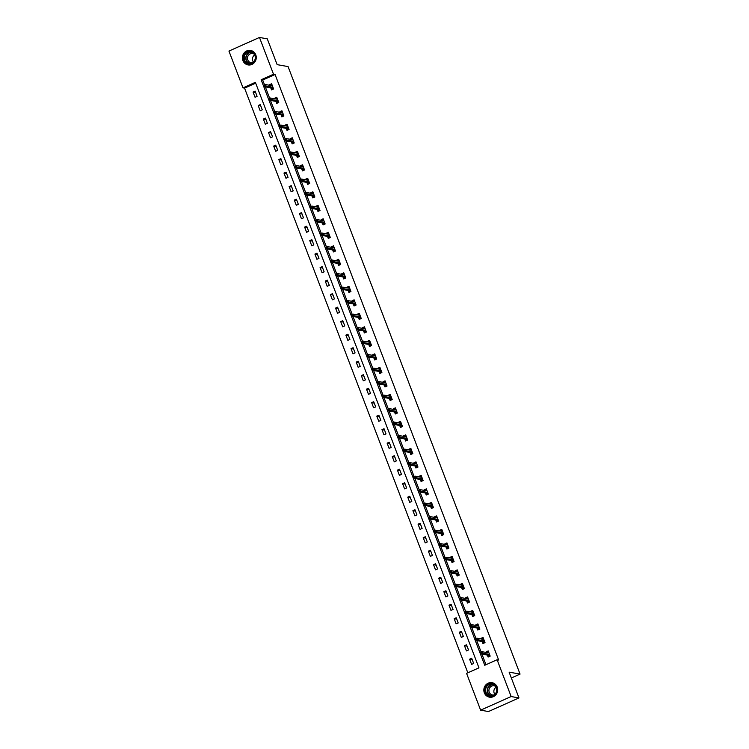 <?xml version="1.0" encoding="UTF-8"?>
<svg xmlns="http://www.w3.org/2000/svg" width="749" height="749" viewBox="0 0 749 749"><rect width="100%" height="100%" fill="white"/><g stroke="black" fill="none" stroke-linecap="round" stroke-linejoin="round"><path stroke-width="1.12" d="M255.765 54.808A7.35 6.919 100.1 0 1 248.041 64.91A7.35 6.919 100.1 0 1 243.977 53.132A7.35 6.919 100.1 0 1 255.765 54.808M497.205 687.067A7.35 6.919 100.1 0 1 489.481 697.169A7.35 6.919 100.1 0 1 485.418 685.391A7.35 6.919 100.1 0 1 497.205 687.067M259.472 37.45L267.281 38.845L277.139 64.639L288.075 66.586L520.059 674.091L509.114 672.143L518.973 697.937L488.442 711.55L480.624 710.155L466.58 673.37L478.957 667.846L255.372 82.334L242.994 87.848L228.941 51.063L259.472 37.45L273.516 74.235L261.139 79.759L484.734 665.271L497.111 659.757L511.155 696.542L480.624 710.155M255.69 83.167L244.558 88.129L467.825 672.808M244.558 88.129L242.994 87.848M511.342 677.976L520.059 674.091M473.677 663.483L471.692 658.287L469.623 659.204L471.608 664.4L473.677 663.483M468.518 649.973L466.533 644.786L464.474 645.704L466.449 650.9L468.518 649.973M463.359 636.472L461.375 631.276L459.315 632.203L461.3 637.39L463.359 636.472M458.201 622.971L456.216 617.775L454.156 618.693L456.141 623.889L458.201 622.971M453.042 609.461L451.067 604.274L448.997 605.192L450.982 610.388L453.042 609.461M447.893 595.961L445.908 590.764L443.848 591.691L445.824 596.878L447.893 595.961M442.734 582.46L440.749 577.264L438.689 578.181L440.674 583.377L442.734 582.46M437.575 568.95L435.59 563.763L433.531 564.68L435.515 569.877L437.575 568.95M432.416 555.449L430.441 550.253L428.372 551.17L430.357 556.367L432.416 555.449M427.267 541.948L425.282 536.752L423.213 537.67L425.198 542.866L427.267 541.948M422.108 528.438L420.123 523.251L418.064 524.169L420.039 529.365L422.108 528.438M416.95 514.938L414.965 509.741L412.905 510.659L414.89 515.855L416.95 514.938M411.791 501.437L409.806 496.241L407.746 497.158L409.731 502.354L411.791 501.437M406.632 487.927L404.657 482.74L402.588 483.657L404.572 488.854L406.632 487.927M401.483 474.426L399.498 469.23L397.438 470.147L399.414 475.343L401.483 474.426M396.324 460.925L394.339 455.729L392.279 456.647L394.264 461.843L396.324 460.925M391.165 447.415L389.18 442.228L387.121 443.146L389.106 448.342L391.165 447.415M386.007 433.914L384.031 428.718L381.962 429.636L383.947 434.832L386.007 433.914M380.857 420.414L378.872 415.218L376.803 416.135L378.788 421.331L380.857 420.414M375.698 406.904L373.714 401.707L371.654 402.634L373.629 407.821L375.698 406.904M370.54 393.403L368.555 388.207L366.495 389.124L368.48 394.32L370.54 393.403M365.381 379.902L363.396 374.706L361.336 375.623L363.321 380.82L365.381 379.902M360.222 366.392L358.247 361.196L356.178 362.123L358.162 367.31L360.222 366.392M355.073 352.891L353.088 347.695L351.028 348.613L353.004 353.809L355.073 352.891M349.914 339.391L347.929 334.194L345.869 335.112L347.854 340.308L349.914 339.391M344.755 325.881L342.77 320.684L340.711 321.611L342.696 326.798L344.755 325.881M339.597 312.38L337.621 307.184L335.552 308.101L337.537 313.297L339.597 312.38M334.447 298.879L332.462 293.683L330.393 294.6L332.378 299.797L334.447 298.879M329.288 285.369L327.304 280.173L325.244 281.1L327.219 286.287L329.288 285.369M324.13 271.868L322.145 266.672L320.085 267.59L322.07 272.786L324.13 271.868M318.971 258.358L316.986 253.171L314.926 254.089L316.911 259.285L318.971 258.358M313.812 244.857L311.837 239.661L309.768 240.588L311.753 245.775L313.812 244.857M308.663 231.357L306.678 226.161L304.618 227.078L306.594 232.274L308.663 231.357M303.504 217.847L301.519 212.66L299.46 213.577L301.444 218.774L303.504 217.847M298.345 204.346L296.361 199.15L294.301 200.077L296.286 205.263L298.345 204.346M293.187 190.845L291.211 185.649L289.142 186.567L291.127 191.763L293.187 190.845M288.037 177.335L286.052 172.148L283.983 173.066L285.968 178.262L288.037 177.335M282.879 163.834L280.894 158.638L278.834 159.565L280.819 164.752L282.879 163.834M277.72 150.334L275.735 145.137L273.675 146.055L275.66 151.251L277.72 150.334M272.561 136.824L270.576 131.637L268.517 132.554L270.501 137.75L272.561 136.824M267.402 123.323L265.427 118.127L263.358 119.054L265.343 124.24L267.402 123.323M262.253 109.822L260.268 104.626L258.208 105.543L260.184 110.74L262.253 109.822M257.094 96.312L255.109 91.125L253.05 92.043L255.034 97.239L257.094 96.312M497.111 659.757L498.665 660.038L275.08 74.516L262.702 80.04L264.566 84.899M265.324 86.893L269.715 98.4M270.483 100.403L274.874 111.901M275.641 113.904L280.032 125.411M280.8 127.405L285.191 138.911M285.949 140.915L290.34 152.412M291.108 154.416L295.499 165.922M296.267 167.916L300.658 179.423M301.426 181.427L305.817 192.924M306.575 194.927L310.975 206.434M311.734 208.428L316.125 219.934M316.893 221.938L321.284 233.435M322.051 235.439L326.442 246.945M327.201 248.94L331.601 260.446M332.359 262.45L336.75 273.947M337.518 275.95L341.909 287.457M342.677 289.451L347.068 300.958M347.836 302.961L352.227 314.458M352.985 316.462L357.385 327.968M358.144 329.963L362.535 341.469M363.302 343.473L367.693 354.97M368.461 356.973L372.852 368.48M373.611 370.483L378.011 381.981M378.769 383.984L383.16 395.481M383.928 397.485L388.319 408.991M389.087 410.995L393.478 422.492M394.246 424.496L398.637 436.002M399.395 437.996L403.795 449.503M404.554 451.507L408.945 463.004M409.712 465.007L414.103 476.514M414.871 478.508L419.262 490.015M420.02 492.018L424.421 503.515M425.179 505.519L429.57 517.025M430.338 519.02L434.729 530.526M435.497 532.53L439.888 544.027M440.655 546.03L445.046 557.537M445.805 559.531L450.205 571.038M450.964 573.041L455.355 584.538M456.122 586.542L460.513 598.048M461.281 600.043L465.672 611.549M466.43 613.553L470.831 625.05M471.589 627.053L475.98 638.56M476.748 640.554L481.139 652.061M481.907 654.064L485.97 664.719M487.346 655.029L488.114 657.042L490.174 656.124L488.189 650.928L486.129 651.845L486.373 652.482M482.187 641.528L482.955 643.541L485.015 642.614L483.039 637.427L480.97 638.345L481.214 638.972M477.029 628.027L477.796 630.031L479.866 629.113L477.881 623.917L475.812 624.844L476.055 625.471M471.87 614.517L472.638 616.53L474.707 615.612L472.722 610.416L470.662 611.334L470.896 611.97M466.721 601.016L467.488 603.029L469.548 602.102L467.563 596.916L465.504 597.833L465.747 598.46M461.562 587.516L462.33 589.519L464.389 588.602L462.405 583.405L460.345 584.332L460.588 584.96M456.403 574.006L457.171 576.018L459.231 575.101L457.255 569.905L455.186 570.822L455.429 571.459M451.244 560.505L452.012 562.518L454.081 561.591L452.096 556.404L450.037 557.322L450.271 557.949M446.095 547.004L446.863 549.008L448.923 548.09L446.938 542.894L444.878 543.821L445.112 544.448M440.936 533.494L441.704 535.507L443.764 534.589L441.779 529.393L439.719 530.311L439.963 530.947M435.778 519.993L436.545 522.006L438.605 521.079L436.63 515.892L434.56 516.81L434.804 517.437M430.619 506.493L431.387 508.496L433.456 507.579L431.471 502.382L429.402 503.309L429.645 503.937M425.46 492.982L426.237 494.995L428.297 494.078L426.312 488.882L424.252 489.799L424.486 490.426M420.311 479.482L421.078 481.495L423.138 480.568L421.153 475.381L419.094 476.298L419.337 476.926M415.152 465.972L415.92 467.985L417.979 467.067L415.995 461.871L413.935 462.798L414.178 463.425M409.993 452.471L410.761 454.484L412.83 453.566L410.845 448.37L408.776 449.288L409.02 449.915M404.834 438.97L405.602 440.983L407.671 440.056L405.686 434.869L403.627 435.787L403.861 436.414M399.685 425.46L400.453 427.473L402.513 426.556L400.528 421.359L398.468 422.286L398.702 422.913M394.526 411.959L395.294 413.972L397.354 413.055L395.369 407.859L393.309 408.776L393.553 409.403M389.368 398.459L390.135 400.472L392.195 399.545L390.22 394.358L388.151 395.275L388.394 395.903M384.209 384.949L384.977 386.961L387.046 386.044L385.061 380.848L382.992 381.775L383.235 382.402M379.05 371.448L379.827 373.461L381.887 372.543L379.902 367.347L377.842 368.265L378.076 368.892M373.901 357.947L374.669 359.96L376.728 359.033L374.743 353.846L372.684 354.764L372.927 355.391M368.742 344.437L369.51 346.45L371.57 345.532L369.585 340.336L367.525 341.254L367.768 341.89M363.583 330.936L364.351 332.949L366.42 332.032L364.435 326.836L362.366 327.753L362.61 328.38M358.425 317.436L359.192 319.449L361.261 318.522L359.277 313.335L357.217 314.252L357.451 314.88M353.275 303.925L354.043 305.938L356.103 305.021L354.118 299.825L352.058 300.742L352.292 301.379M348.116 290.425L348.884 292.438L350.944 291.52L348.959 286.324L346.899 287.242L347.143 287.869M342.958 276.924L343.725 278.937L345.785 278.01L343.81 272.823L341.741 273.741L341.984 274.368M337.799 263.414L338.567 265.427L340.636 264.509L338.651 259.313L336.582 260.231L336.825 260.867M332.65 249.913L333.417 251.926L335.477 251.009L333.492 245.812L331.433 246.73L331.667 247.357M327.491 236.412L328.259 238.425L330.318 237.499L328.334 232.312L326.274 233.229L326.517 233.857M322.332 222.902L323.1 224.915L325.16 223.998L323.175 218.802L321.115 219.719L321.358 220.356M317.173 209.402L317.941 211.415L320.01 210.497L318.025 205.301L315.956 206.218L316.2 206.846M312.015 195.901L312.782 197.905L314.852 196.987L312.867 191.8L310.807 192.718L311.041 193.345M306.865 182.391L307.633 184.404L309.693 183.486L307.708 178.29L305.648 179.208L305.892 179.844M301.707 168.89L302.474 170.903L304.534 169.986L302.549 164.789L300.489 165.707L300.733 166.334M296.548 155.389L297.316 157.393L299.375 156.475L297.4 151.279L295.331 152.206L295.574 152.833M291.389 141.879L292.157 143.892L294.226 142.975L292.241 137.779L290.172 138.696L290.415 139.333M286.24 128.379L287.007 130.392L289.067 129.474L287.082 124.278L285.023 125.195L285.257 125.823M281.081 114.878L281.849 116.881L283.908 115.964L281.924 110.768L279.864 111.695L280.107 112.322M275.922 101.368L276.69 103.381L278.75 102.463L276.765 97.267L274.705 98.185L274.949 98.821M270.764 87.867L271.531 89.88L273.6 88.962L271.615 83.766L269.546 84.684L269.79 85.311M518.973 697.937L511.155 696.542M275.08 74.516L273.516 74.235M262.702 80.04L261.139 79.759M487.805 652.145L486.129 651.845M472.216 659.672L469.623 659.204M467.058 646.162L464.474 645.704M482.656 638.644L480.97 638.345M461.908 632.662L459.315 632.203M477.497 625.143L475.812 624.844M456.75 619.161L454.156 618.693M472.338 611.633L470.662 611.334M451.591 605.651L448.997 605.192M467.179 598.133L465.504 597.833M446.432 592.15L443.848 591.691M462.03 584.632L460.345 584.332M441.273 578.64L438.689 578.181M456.871 571.122L455.186 570.822M436.124 565.139L433.531 564.68M451.713 557.621L450.037 557.322M430.965 551.639L428.372 551.17M446.554 544.12L444.878 543.821M425.807 538.128L423.213 537.67M441.395 530.61L439.719 530.311M420.648 524.628L418.064 524.169M436.246 517.11L434.56 516.81M415.498 511.127L412.905 510.659M431.087 503.609L429.402 503.309M410.34 497.617L407.746 497.158M425.928 490.099L424.252 489.799M405.181 484.116L402.588 483.657M420.769 476.598L419.094 476.298M400.022 470.615L397.438 470.147M415.62 463.097L413.935 462.798M394.863 457.105L392.279 456.647M410.461 449.587L408.776 449.288M389.714 443.605L387.121 443.146M405.303 436.087L403.627 435.787M384.555 430.104L381.962 429.636M400.144 422.586L398.468 422.286M379.397 416.594L376.803 416.135M394.995 409.076L393.309 408.776M374.238 403.093L371.654 402.634M389.836 395.575L388.151 395.275M369.088 389.592L366.495 389.124M384.677 382.074L382.992 381.775M363.93 376.082L361.336 375.623M379.518 368.564L377.842 368.265M358.771 362.582L356.178 362.123M374.36 355.063L372.684 354.764M353.612 349.081L351.028 348.613M369.21 341.553L367.525 341.254M348.454 335.571L345.869 335.112M364.051 328.053L362.366 327.753M343.304 322.07L340.711 321.611M358.893 314.552L357.217 314.252M338.145 308.569L335.552 308.101M353.734 301.042L352.058 300.742M332.987 295.059L330.393 294.6M348.585 287.541L346.899 287.242M327.828 281.558L325.244 281.1M343.426 274.04L341.741 273.741M322.679 268.058L320.085 267.59M338.267 260.53L336.582 260.231M317.52 254.548L314.926 254.089M333.108 247.03L331.433 246.73M312.361 241.047L309.768 240.588M327.95 233.529L326.274 233.229M307.202 227.546L304.618 227.078M322.8 220.019L321.115 219.719M302.044 214.036L299.46 213.577M317.642 206.518L315.956 206.218M296.894 200.535L294.301 200.077M312.483 193.017L310.807 192.718M291.736 187.035L289.142 186.567M307.324 179.507L305.648 179.208M286.577 173.525L283.983 173.066M302.175 166.006L300.489 165.707M281.418 160.024L278.834 159.565M297.016 152.506L295.331 152.206M276.269 146.523L273.675 146.055M291.857 138.996L290.172 138.696M271.11 133.013L268.517 132.554M286.698 125.495L285.023 125.195M265.951 119.512L263.358 119.054M281.54 111.994L279.864 111.695M260.792 106.012L258.208 105.543M276.39 98.484L274.705 98.185M255.634 92.501L253.05 92.043M271.232 84.983L269.546 84.684M487.234 652.632L488.535 651.827M489.771 655.075L488.404 655.684L488.807 656.733M488.217 655.188L488.404 655.684L489.64 654.71M481.364 652.117L480.54 652.482L480.867 653.343L481.691 652.978L481.364 652.117L481.963 651.696L482.562 653.25L481.073 653.914L480.484 652.351L481.963 651.696L488.957 652.941M480.867 653.343L481.073 653.914L488.47 655.235M481.691 652.978L489.556 654.495M486.298 686.159A6.357 5.992 100.1 0 1 494.724 684.904A6.357 5.992 100.1 0 1 495.735 693.799A6.357 5.992 100.1 0 1 487.309 695.053A6.357 5.992 100.1 0 1 486.298 686.159M495.538 693.546A5.889 5.543 -79.9 0 0 492.205 684.212A5.889 5.543 -79.9 0 0 486.803 686.468A5.889 5.543 -79.9 0 0 490.136 695.802A5.889 5.543 -79.9 0 0 495.538 693.546M494.874 694.304A4.634 4.363 100.1 0 1 496.138 687.254M494.134 694.913A4.634 4.363 100.1 0 1 489.865 687.601A4.634 4.363 100.1 0 1 495.651 686.43M493.348 683.069A7.303 6.872 -79.9 0 0 485.605 685.597A7.303 6.872 -79.9 0 0 490.81 697.263M255.147 55.239A6.357 5.992 100.1 0 1 251.814 63.562A6.357 5.992 100.1 0 1 244.015 60.201A6.357 5.992 100.1 0 1 247.348 51.878A6.357 5.992 100.1 0 1 255.147 55.239M244.577 60.042A5.889 5.543 -79.9 0 0 254.023 61.39A5.889 5.543 -79.9 0 0 250.775 51.953A5.889 5.543 -79.9 0 0 244.577 60.042M253.443 62.045A4.634 4.363 100.1 0 1 254.697 54.995M252.703 62.654A4.634 4.363 100.1 0 1 248.49 55.257A4.634 4.363 100.1 0 1 254.211 54.162M251.907 50.81A7.303 6.872 -79.9 0 0 243.182 60.566A7.303 6.872 -79.9 0 0 249.38 65.004M482.084 639.131L483.377 638.317M484.612 641.565L483.245 642.174L483.648 643.232M483.058 641.678L483.245 642.174L484.481 641.21M476.205 638.607L475.381 638.981L475.709 639.843L476.533 639.477L476.205 638.607L476.804 638.185L477.403 639.749L475.915 640.414L475.325 638.85L476.804 638.185L483.807 639.44M475.709 639.843L475.915 640.414L483.311 641.724M476.533 639.477L484.397 640.994M476.926 625.621L478.218 624.816M479.463 628.065L478.087 628.673L478.489 629.722M477.899 628.177L478.087 628.673L479.323 627.699M471.046 625.106L470.222 625.471L470.55 626.342L471.374 625.967L471.046 625.106L471.655 624.685L472.245 626.239L470.765 626.904L470.166 625.349L471.655 624.685L478.648 625.93M470.55 626.342L470.765 626.904L478.152 628.224M471.374 625.967L479.238 627.493M471.767 612.12L473.068 611.315M474.304 614.564L472.937 615.172L473.331 616.221M472.741 614.676L472.937 615.172L474.164 614.199M465.887 611.605L465.063 611.97L465.401 612.832L466.224 612.467L465.887 611.605L466.496 611.184L467.086 612.738L465.606 613.403L465.007 611.839L466.496 611.184L473.49 612.429M465.401 612.832L465.606 613.403L472.993 614.723M466.224 612.467L474.089 613.983M466.608 598.62L467.91 597.805M469.146 601.054L467.779 601.662L468.181 602.72M467.582 601.166L467.779 601.662L469.005 600.698M460.738 598.095L459.905 598.47L460.242 599.331L461.066 598.966L460.738 598.095L461.337 597.674L461.936 599.237L460.448 599.902L459.849 598.339L461.337 597.674L468.331 598.928M460.242 599.331L460.448 599.902L467.844 601.213M461.066 598.966L468.93 600.483M461.459 585.109L462.751 584.304M463.987 587.553L462.62 588.162L463.022 589.21M462.433 587.665L462.62 588.162L463.856 587.188M455.579 584.595L454.755 584.96L455.083 585.83L455.907 585.456L455.579 584.595L456.178 584.173L456.778 585.727L455.289 586.392L454.699 584.838L456.178 584.173L463.172 585.418M455.083 585.83L455.289 586.392L462.685 587.712M455.907 585.456L463.771 586.982M456.3 571.609L457.592 570.804M458.837 574.043L457.461 574.661L457.864 575.709M457.274 574.165L457.461 574.661L458.697 573.687M450.421 571.094L449.597 571.459L449.924 572.32L450.748 571.955L450.421 571.094L451.029 570.672L451.619 572.227L450.13 572.891L449.54 571.328L451.029 570.672L458.023 571.918M449.924 572.32L450.13 572.891L457.527 574.211M450.748 571.955L458.613 573.472M451.141 558.108L452.433 557.293M453.679 560.542L452.302 561.151L452.705 562.209M452.115 560.655L452.302 561.151L453.538 560.186M445.262 557.584L444.438 557.958L444.766 558.82L445.599 558.454L445.262 557.584L445.87 557.162L446.46 558.726L444.981 559.381L444.382 557.827L445.87 557.162L452.864 558.417M444.766 558.82L444.981 559.381L452.368 560.701M445.599 558.454L453.454 559.971M445.983 544.598L447.284 543.793M447.649 544.898L440.712 543.662L441.311 545.216L448.305 546.47M448.52 547.042L447.153 547.65L447.556 548.699M446.956 547.154L447.153 547.65L448.379 546.676M440.44 544.944L441.311 545.216L439.822 545.881L439.223 544.326L440.712 543.662L439.279 544.448L439.616 545.319L440.44 544.944L440.103 544.083M439.616 545.319L439.822 545.881L447.209 547.201M440.824 531.097L442.125 530.292M443.361 533.531L441.994 534.149L442.397 535.198M441.807 533.653L441.994 534.149L443.23 533.176M434.954 530.582L434.13 530.947L434.457 531.809L435.281 531.444L434.954 530.582L435.553 530.161L436.152 531.715L434.663 532.38L434.074 530.816L435.553 530.161L442.547 531.406M434.457 531.809L434.663 532.38L442.06 533.7M435.281 531.444L443.146 532.96M435.675 517.596L436.967 516.782M438.212 520.031L436.836 520.639L437.238 521.697M436.648 520.143L436.836 520.639L438.071 519.675M429.795 517.072L428.971 517.447L429.299 518.308L430.123 517.943L429.795 517.072L430.394 516.651L430.993 518.214L429.505 518.87L428.915 517.316L430.394 516.651L437.397 517.905M429.299 518.308L429.505 518.87L436.901 520.19M430.123 517.943L437.987 519.46M430.516 504.086L431.808 503.281M433.053 506.53L431.677 507.139L432.079 508.187M431.49 506.642L431.677 507.139L432.913 506.165M424.636 503.571L423.812 503.937L424.14 504.807L424.964 504.433L424.636 503.571L425.245 503.15L425.835 504.704L424.355 505.369L423.756 503.815L425.245 503.15L432.239 504.395M424.14 504.807L424.355 505.369L431.742 506.689M424.964 504.433L432.828 505.959M425.357 490.586L426.658 489.78M427.014 490.885L420.086 489.649L420.676 491.204L427.679 492.449M427.894 493.02L426.527 493.638L426.921 494.686M426.331 493.142L426.527 493.638L427.754 492.664M419.815 490.932L420.676 491.204L419.197 491.868L418.597 490.305L420.086 489.649L418.654 490.436L418.991 491.297L419.815 490.932L419.477 490.071M418.991 491.297L419.197 491.868L426.584 493.188M420.198 477.085L421.5 476.27M422.736 479.519L421.369 480.128L421.771 481.186M421.181 479.632L421.369 480.128L422.595 479.163M414.328 476.561L413.495 476.935L413.832 477.796L414.656 477.431L414.328 476.561L414.927 476.139L415.526 477.703L414.038 478.358L413.439 476.804L414.927 476.139L421.921 477.385M413.832 477.796L414.038 478.358L421.434 479.678M414.656 477.431L422.52 478.948M415.049 463.575L416.341 462.77M416.706 463.874L409.769 462.639L410.368 464.193L417.362 465.447M417.577 466.018L416.21 466.627L416.613 467.676M416.023 466.131L416.21 466.627L417.446 465.653M409.497 463.921L410.368 464.193L408.879 464.857L408.289 463.303L409.769 462.639L408.345 463.425L408.673 464.296L409.497 463.921L409.169 463.06M408.673 464.296L408.879 464.857L416.275 466.178M409.89 450.074L411.182 449.269M412.427 452.508L411.051 453.126L411.454 454.175M410.864 452.63L411.051 453.126L412.287 452.153M404.011 449.559L403.187 449.924L403.514 450.786L404.338 450.421L404.011 449.559L404.619 449.138L405.209 450.692L403.72 451.357L403.131 449.793L404.619 449.138L411.613 450.383M403.514 450.786L403.72 451.357L411.117 452.677M404.338 450.421L412.203 451.937M404.732 436.573L406.024 435.759M407.269 439.008L405.892 439.616L406.295 440.674M405.705 439.12L405.892 439.616L407.128 438.642M398.852 436.049L398.028 436.424L398.356 437.285L399.189 436.92L398.852 436.049L399.46 435.628L400.05 437.191L398.571 437.847L397.972 436.293L399.46 435.628L406.454 436.873M398.356 437.285L398.571 437.847L405.958 439.167M399.189 436.92L407.044 438.437M399.573 423.063L400.874 422.258M402.11 425.507L400.743 426.115L401.146 427.164M400.546 425.619L400.743 426.115L401.97 425.142M393.693 422.548L392.869 422.913L393.206 423.784L394.03 423.41L393.693 422.548L394.302 422.127L394.901 423.681L393.412 424.346L392.813 422.792L394.302 422.127L401.295 423.372M393.206 423.784L393.412 424.346L400.799 425.666M394.03 423.41L401.895 424.936M394.423 409.563L395.715 408.757M396.951 411.997L395.584 412.615L395.987 413.663M395.397 412.119L395.584 412.615L396.82 411.641M388.544 409.048L387.72 409.413L388.048 410.274L388.871 409.909L388.544 409.048L389.143 408.626L389.742 410.18L388.254 410.845L387.664 409.282L389.143 408.626L396.137 409.872M388.048 410.274L388.254 410.845L395.65 412.156M388.871 409.909L396.736 411.426M389.265 396.062L390.557 395.247M391.802 398.496L390.426 399.105L390.828 400.163M390.238 398.608L390.426 399.105L391.661 398.131M383.385 395.538L382.561 395.912L382.889 396.773L383.713 396.408L383.385 395.538L383.984 395.116L384.583 396.68L383.095 397.335L382.505 395.781L383.984 395.116L390.987 396.361M382.889 396.773L383.095 397.335L390.491 398.655M383.713 396.408L391.577 397.925M384.106 382.552L385.398 381.747M386.643 384.995L385.267 385.604L385.669 386.653M385.08 385.108L385.267 385.604L386.503 384.63M378.226 382.037L377.402 382.402L377.73 383.273L378.554 382.898L378.226 382.037L378.835 381.616L379.425 383.17L377.945 383.834L377.346 382.28L378.835 381.616L385.829 382.861M377.73 383.273L377.945 383.834L385.332 385.155M378.554 382.898L386.418 384.424M378.947 369.051L380.249 368.246M381.484 371.485L380.118 372.103L380.511 373.152M379.921 371.607L380.118 372.103L381.344 371.13M373.068 368.536L372.244 368.901L372.581 369.763L373.405 369.397L373.068 368.536L373.676 368.115L374.266 369.669L372.787 370.334L372.187 368.77L373.676 368.115L380.67 369.36M372.581 369.763L372.787 370.334L380.174 371.644M373.405 369.397L381.269 370.914M373.788 355.55L375.09 354.736M376.326 357.985L374.959 358.593L375.361 359.651M374.772 358.097L374.959 358.593L376.185 357.619M367.918 355.026L367.085 355.391L367.422 356.262L368.246 355.897L367.918 355.026L368.517 354.605L369.117 356.168L367.628 356.824L367.029 355.269L368.517 354.605L375.511 355.85M367.422 356.262L367.628 356.824L375.024 358.144M368.246 355.897L376.11 357.413M368.639 342.04L369.931 341.235M370.296 342.34L363.359 341.104L363.958 342.658L370.952 343.903M371.167 344.484L369.8 345.092L370.203 346.141M369.613 344.596L369.8 345.092L371.036 344.119M363.087 342.387L363.958 342.658L362.469 343.323L361.879 341.769L363.359 341.104L361.936 341.89L362.263 342.761L363.087 342.387L362.759 341.525M362.263 342.761L362.469 343.323L369.866 344.643M363.48 328.539L364.772 327.734M366.018 330.974L364.641 331.592L365.044 332.64M364.454 331.095L364.641 331.592L365.877 330.618M357.601 328.025L356.777 328.39L357.104 329.251L357.928 328.886L357.601 328.025L358.209 327.603L358.799 329.157L357.31 329.822L356.721 328.259L358.209 327.603L365.203 328.848M357.104 329.251L357.31 329.822L364.707 331.133M357.928 328.886L365.793 330.403M358.322 315.039L359.614 314.224M359.979 315.329L353.051 314.093L353.64 315.657L360.634 316.902M360.859 317.473L359.483 318.082L359.885 319.14M359.295 317.585L359.483 318.082L360.718 317.108M352.779 315.385L353.64 315.657L352.161 316.312L351.562 314.758L353.051 314.093L351.618 314.88L351.946 315.75L352.779 315.385L352.442 314.514M351.946 315.75L352.161 316.312L359.548 317.632M353.163 301.529L354.464 300.724M355.7 303.972L354.333 304.581L354.736 305.629M354.137 304.085L354.333 304.581L355.56 303.607M347.283 301.014L346.459 301.379L346.796 302.25L347.62 301.875L347.283 301.014L347.892 300.592L348.491 302.147L347.002 302.811L346.403 301.257L347.892 300.592L354.886 301.838M346.796 302.25L347.002 302.811L354.389 304.131M347.62 301.875L355.485 303.392M348.013 288.028L349.306 287.223M349.671 288.328L342.733 287.092L343.332 288.646L350.326 289.891M350.541 290.462L349.174 291.08L349.577 292.129M348.987 290.584L349.174 291.08L350.41 290.106M342.462 288.374L343.332 288.646L341.844 289.311L341.254 287.747L342.733 287.092L341.31 287.878L341.638 288.739L342.462 288.374L342.134 287.504M341.638 288.739L341.844 289.311L349.24 290.621M342.855 274.527L344.147 273.713M345.392 276.961L344.016 277.57L344.418 278.628M343.828 277.074L344.016 277.57L345.252 276.596M336.975 274.003L336.151 274.368L336.479 275.239L337.303 274.874L336.975 274.003L337.574 273.582L338.173 275.145L336.685 275.801L336.095 274.246L337.574 273.582L344.577 274.827M336.479 275.239L336.685 275.801L344.081 277.121M337.303 274.874L345.167 276.39M337.696 261.017L338.988 260.212M340.233 263.461L338.857 264.069L339.26 265.118M338.67 263.573L338.857 264.069L340.093 263.096M331.816 260.502L330.992 260.867L331.32 261.738L332.144 261.364L331.816 260.502L332.425 260.081L333.015 261.635L331.535 262.3L330.936 260.746L332.425 260.081L339.419 261.326M331.32 261.738L331.535 262.3L338.923 263.62M332.144 261.364L340.009 262.88M332.537 247.516L333.839 246.711M335.075 249.951L333.708 250.569L334.101 251.617M333.511 250.072L333.708 250.569L334.934 249.595M326.658 246.992L325.834 247.367L326.171 248.228L326.995 247.863L326.658 246.992L327.266 246.571L327.856 248.134L326.377 248.799L325.778 247.236L327.266 246.571L334.26 247.825M326.171 248.228L326.377 248.799L333.764 250.11M326.995 247.863L334.859 249.38M327.379 234.016L328.68 233.201M329.045 234.306L322.107 233.07L322.707 234.634L329.7 235.879M329.916 236.45L328.549 237.059L328.951 238.116M328.362 236.562L328.549 237.059L329.775 236.085M321.836 234.362L322.707 234.634L321.218 235.289L320.628 233.735L322.107 233.07L320.675 233.857L321.012 234.727L321.836 234.362L321.508 233.491M321.012 234.727L321.218 235.289L328.614 236.609M322.229 220.506L323.521 219.7M324.757 222.949L323.39 223.558L323.793 224.606M323.203 223.062L323.39 223.558L324.626 222.584M316.35 219.991L315.526 220.356L315.853 221.227L316.677 220.852L316.35 219.991L316.949 219.569L317.548 221.124L316.059 221.788L315.469 220.234L316.949 219.569L323.952 220.815M315.853 221.227L316.059 221.788L323.456 223.108M316.677 220.852L324.542 222.369M317.07 207.005L318.362 206.2M319.608 209.439L318.231 210.057L318.634 211.106M318.044 209.561L318.231 210.057L319.467 209.083M311.191 206.481L310.367 206.855L310.695 207.716L311.518 207.351L311.191 206.481L311.799 206.059L312.389 207.623L310.91 208.288L310.311 206.724L311.799 206.059L318.793 207.314M310.695 207.716L310.91 208.288L318.297 209.598M311.518 207.351L319.383 208.868M311.912 193.504L313.204 192.69M314.449 195.938L313.073 196.547L313.475 197.605M312.885 196.051L313.073 196.547L314.308 195.573M306.032 192.98L305.208 193.345L305.536 194.216L306.369 193.851L306.032 192.98L306.641 192.559L307.23 194.122L305.751 194.777L305.152 193.223L306.641 192.559L313.634 193.804M305.536 194.216L305.751 194.777L313.138 196.098M306.369 193.851L314.224 195.367M306.753 179.994L308.054 179.189M309.29 182.438L307.923 183.046L308.326 184.095M307.727 182.55L307.923 183.046L309.15 182.073M300.883 179.479L300.049 179.844L300.386 180.715L301.21 180.34L300.883 179.479L301.482 179.058L302.081 180.612L300.592 181.277L299.993 179.723L301.482 179.058L308.476 180.303M300.386 180.715L300.592 181.277L307.979 182.597M301.21 180.34L309.075 181.857M301.604 166.493L302.896 165.688M304.131 168.928L302.765 169.546L303.167 170.594M302.577 169.049L302.765 169.546L304 168.572M295.724 165.969L294.9 166.344L295.228 167.205L296.052 166.84L295.724 165.969L296.323 165.548L296.922 167.111L295.434 167.776L294.844 166.212L296.323 165.548L303.317 166.802M295.228 167.205L295.434 167.776L302.83 169.087M296.052 166.84L303.916 168.356M296.445 152.993L297.737 152.178M298.982 155.427L297.606 156.035L298.008 157.093M297.419 155.539L297.606 156.035L298.842 155.062M290.565 152.468L289.741 152.833L290.069 153.704L290.893 153.339L290.565 152.468L291.164 152.047L291.764 153.611L290.275 154.266L289.685 152.712L291.164 152.047L298.168 153.292M290.069 153.704L290.275 154.266L297.671 155.586M290.893 153.339L298.757 154.856M291.286 139.483L292.578 138.677M293.823 141.926L292.447 142.535L292.85 143.583M292.26 142.038L292.447 142.535L293.683 141.561M285.406 138.968L284.583 139.333L284.91 140.194L285.734 139.829L285.406 138.968L286.015 138.546L286.605 140.1L285.126 140.765L284.526 139.202L286.015 138.546L293.009 139.791M284.91 140.194L285.126 140.765L292.513 142.085M285.734 139.829L293.599 141.346M286.127 125.982L287.429 125.177M288.665 128.416L287.298 129.034L287.691 130.083M287.101 128.538L287.298 129.034L288.524 128.06M280.248 125.458L279.424 125.832L279.761 126.693L280.585 126.328L280.248 125.458L280.856 125.036L281.446 126.6L279.967 127.264L279.368 125.701L280.856 125.036L287.85 126.291M279.761 126.693L279.967 127.264L287.354 128.575M280.585 126.328L288.449 127.845M280.969 112.472L282.27 111.667M282.635 112.771L275.698 111.535L276.297 113.099L283.291 114.344M283.506 114.915L282.139 115.524L282.542 116.572M281.952 115.028L282.139 115.524L283.365 114.55M275.426 112.827L276.297 113.099L274.808 113.754L274.218 112.2L275.698 111.535L274.265 112.322L274.602 113.193L275.426 112.827L275.098 111.957M274.602 113.193L274.808 113.754L282.204 115.074M275.819 98.971L277.111 98.166M278.347 101.415L276.98 102.023L277.383 103.072M276.793 101.527L276.98 102.023L278.216 101.049M269.94 98.456L269.116 98.821L269.443 99.683L270.267 99.317L269.94 98.456L270.539 98.035L271.138 99.589L269.649 100.254L269.06 98.69L270.539 98.035L277.542 99.28M269.443 99.683L269.649 100.254L277.046 101.574M270.267 99.317L278.132 100.834M270.661 85.47L271.953 84.656M273.198 87.905L271.821 88.513L272.224 89.571M271.634 88.017L271.821 88.513L273.057 87.549M264.781 84.946L263.957 85.32L264.285 86.182L265.109 85.817L264.781 84.946L265.389 84.525L265.979 86.088L264.5 86.753L263.901 85.189L265.389 84.525L272.383 85.779M264.285 86.182L264.5 86.753L271.887 88.064M265.109 85.817L272.973 87.333M490.969 695.887A5.889 5.543 100.1 0 1 493.011 684.417M493.6 684.67A5.692 5.365 -79.9 0 0 491.606 695.858M249.529 63.628A5.889 5.543 100.1 0 1 251.57 52.158M252.16 52.402A5.692 5.365 -79.9 0 0 250.166 63.599M489.734 697.169L490.258 697.263M492.299 682.788L492.814 682.882M250.859 50.529L251.383 50.623M248.303 64.91L248.818 65.004"/></g></svg>
